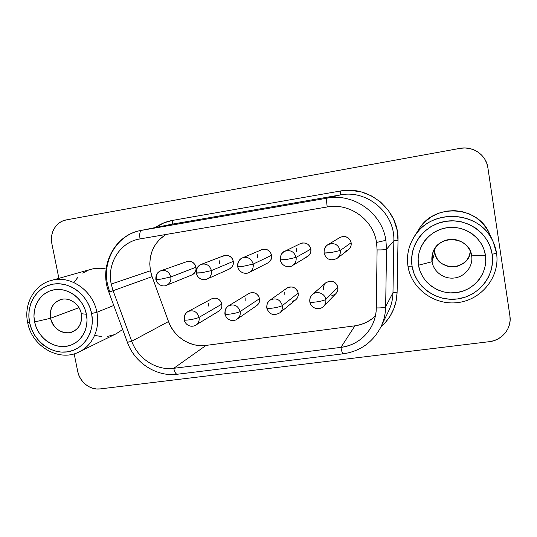 <?xml version="1.0" encoding="UTF-8"?>
<svg xmlns="http://www.w3.org/2000/svg" width="537" height="537" viewBox="0 0 537 537"><rect width="100%" height="100%" fill="white"/><g stroke="black" fill="none" stroke-linecap="round" stroke-linejoin="round"><path stroke-width="0.81" d="M496.537 253.169C495.711 247.745 493.906 242.65 491.107 237.884C476.849 211.8 435.695 209.034 417.679 232.011C409.436 242.16 406.207 253.578 407.992 266.265M407.986 266.305L412.06 266.157C408.623 245.738 424.069 224.667 445.596 221.331C467.069 217.686 489.2 233.212 492.174 254.316L496.537 253.182L492.174 254.316L490.234 246.765L486.791 239.724L481.978 233.494L475.99 228.312L469.07 224.379L461.498 221.855L453.564 220.828L445.596 221.331L437.897 223.332L430.761 226.748L424.465 231.427L419.236 237.186L415.269 243.805L412.698 251.021L411.617 258.565L412.06 266.157L414 273.514L417.37 280.361L422.035 286.449L427.835 291.551L434.547 295.478L441.931 298.075L449.711 299.243L457.598 298.928L465.29 297.122L472.5 293.9L478.944 289.362L484.361 283.684L488.536 277.072L491.301 269.782L492.53 262.096L492.174 254.316C495.47 275.38 478.97 296.229 457.598 298.928C436.259 301.928 415.188 286.624 412.06 266.157L407.986 266.305C411.355 288.705 434.581 305.855 458.262 302.519C482.004 299.572 500.209 276.287 496.537 253.182L493.241 241.986C480.387 210.276 430.56 207.812 414.081 236.911C408.456 246.114 406.428 255.907 407.986 266.305M90.907 269.332L94.223 268.594L100.493 268.245L106.091 269.05C100.963 267.862 95.955 267.943 91.055 269.292L51.055 280.522C69.958 274.582 93.062 290.416 96.882 312.279L91.619 313.501C95.391 331.866 83.718 349.815 67.138 351.889C50.612 354.232 33.207 340.579 29.616 322.663L31.549 329.114L34.576 335.142L38.577 340.518L43.41 345.056L48.894 348.573L54.821 350.943L60.983 352.064L67.138 351.889L73.059 350.419L78.516 347.707L83.289 343.841L87.195 338.961L90.082 333.255L91.82 326.946L92.344 320.274L91.619 313.501L89.679 306.902L86.591 300.733L82.476 295.236L77.509 290.638L71.884 287.114L65.823 284.805L59.567 283.784L53.364 284.1L47.451 285.724L42.061 288.584L37.389 292.564L33.616 297.505L30.878 303.21L29.267 309.466L28.844 316.038L29.616 322.663L27.702 322.744L29.616 322.663C25.776 304.788 36.717 286.664 53.364 284.1C69.958 281.267 88.095 295.102 91.619 313.501L96.882 312.279C93.102 290.739 70.582 274.944 51.787 280.327M50.559 318.273C53.572 328.181 59.802 333.014 69.253 332.765C78.335 330.383 82.362 324.033 81.329 313.709L86.423 314.273C89.585 329.584 79.879 344.593 66.017 346.365C52.203 348.352 37.61 336.927 34.61 321.925L50.559 318.273L78.999 307.667L50.559 318.273C49.344 309.225 52.539 303.049 60.144 299.74C68.729 296.558 79.57 303.667 81.329 313.709C82.497 322.207 79.651 328.228 72.797 331.772C64.071 335.84 52.411 328.718 50.559 318.273L34.61 321.925L33.965 316.38L34.328 310.883L35.684 305.654L37.979 300.881L41.141 296.753L45.054 293.437L49.565 291.054L54.506 289.712L59.688 289.456L64.91 290.316L69.964 292.256L74.656 295.196L78.798 299.035L82.221 303.62L84.799 308.762L86.423 314.273L87.034 319.918L86.605 325.489L85.155 330.758L82.758 335.524L79.503 339.606L75.516 342.848L70.965 345.123L66.017 346.365L60.869 346.513L55.714 345.586L50.746 343.613L46.155 340.673L42.108 336.874L38.758 332.369L36.227 327.328L34.61 321.925C31.401 306.956 40.597 291.819 54.506 289.712C68.367 287.376 83.47 298.928 86.423 314.273L81.329 313.709C79.583 304.654 70.683 297.827 62.453 299.176C53.418 301.693 49.458 308.057 50.559 318.273M432.057 261.727C433.587 271.93 444.133 279.522 454.698 277.951C465.284 276.535 473.305 266.191 471.661 255.86L485.441 255.317C488.207 272.87 474.493 290.309 456.618 292.605C438.776 295.155 421.095 282.355 418.498 265.204L432.057 261.727L434.728 252.202C436.756 271.594 468.835 271.185 470.439 251.477L468.808 256.914L466.975 259.868L464.592 262.418L458.544 265.936L455.114 266.768L448.113 266.453L441.797 263.573L439.192 261.297L437.098 258.572L435.594 255.505L434.728 252.202L432.057 261.727L432.634 253.377C437.326 233.971 469.573 235.77 471.661 255.86L471.687 256.042C473.225 266.352 465.163 276.602 454.604 277.965C444.065 279.475 433.581 271.897 432.057 261.727L418.498 265.204L418.135 258.847L419.048 252.531L421.203 246.496L424.532 240.972L428.915 236.159L434.191 232.259L440.159 229.42L446.589 227.762L453.248 227.352L459.86 228.225L466.176 230.339L471.949 233.622L476.937 237.945L480.951 243.147L483.817 249.014L485.441 255.317L485.743 261.801L484.73 268.211L482.434 274.3L478.957 279.824L474.439 284.576L469.07 288.382L463.048 291.088L456.618 292.605L450.019 292.88L443.508 291.92L437.326 289.752L431.701 286.469L426.848 282.2L422.934 277.099L420.115 271.366L418.498 265.204C415.631 248.101 428.613 230.507 446.589 227.762C464.525 224.761 482.944 237.723 485.441 255.317L471.661 255.86C470.17 245.503 459.363 237.857 448.764 239.583C438.145 241.16 430.379 251.551 432.057 261.727M493.241 241.986L489.422 233.548C478.011 205.369 433.708 203.201 418.961 229.192L413.436 237.965M77.335 352.708C91.82 347.083 100.506 329.456 96.882 312.279L113.77 305.459L96.882 312.279C100.312 328.651 92.639 345.539 79.234 351.856L116.328 333.699L122.651 329.49L116.193 333.766M325.644 282.918L329.409 281.133L332.269 281.281L334.887 282.509L336.853 284.637L337.874 287.335L325.784 299.458C324.489 300.337 321.374 301.163 316.441 301.928C321.374 301.163 324.489 300.337 325.784 299.458C324.992 293.383 316.803 290.329 312.48 294.457C316.803 290.329 324.992 293.39 325.784 299.458L337.874 287.335C335.457 281.18 331.41 279.676 325.744 282.824L312.48 294.457C310.406 296.404 309.567 298.814 309.977 301.687L309.836 301.935C310.185 302.459 312.386 302.459 316.441 301.928C312.386 302.459 310.185 302.459 309.836 301.935C309.419 299.008 310.305 296.518 312.48 294.457M211.692 298.827L213.84 298.109L216.498 298.263L218.955 299.458L220.828 301.505L221.828 304.103L199.099 317.34C197.133 318.287 193.844 319.126 189.225 319.844C193.844 319.126 197.133 318.287 199.099 317.34C197.119 311.655 193.454 309.708 188.104 311.5C193.454 309.708 197.119 311.655 199.099 317.34L221.828 304.103C220.029 298.908 216.673 297.142 211.746 298.8L188.104 311.5C185.252 313.259 184.063 315.89 184.54 319.394L184.084 319.851C184.298 320.274 186.01 320.267 189.225 319.844C186.01 320.267 184.298 320.274 184.084 319.851C184.171 315.212 185.513 312.427 188.104 311.5M224.882 314.064C227.091 321.361 234.105 321.636 237.159 319.119C239.609 317.26 240.616 314.736 240.173 311.541C240.616 314.736 239.609 317.26 237.159 319.119L256.76 305.58C259.015 303.875 259.942 301.566 259.546 298.653L240.173 311.541C238.421 312.467 235.179 313.299 230.46 314.038C226.99 314.494 225.131 314.494 224.875 314.038C225.131 314.494 226.99 314.494 230.46 314.038C235.179 313.299 238.421 312.467 240.173 311.541C238.045 305.587 234.179 303.687 228.574 305.842C234.179 303.687 238.045 305.587 240.173 311.541L259.546 298.653C257.619 293.215 254.075 291.497 248.926 293.484L251.403 292.591L254.129 292.746L256.632 293.947L258.539 296.021L259.546 298.653L259.505 301.432L258.418 303.929L256.72 305.613M225.211 313.655C224.755 310.279 225.876 307.674 228.574 305.842C226.07 306.996 224.842 309.728 224.875 314.038L225.211 313.655M339.934 237.482L342.572 236.515L345.472 236.629L348.124 237.844L350.117 239.985L351.151 242.724L340.243 250.484L330.893 252.618L340.243 250.484C338.088 244.275 333.987 242.341 327.946 244.684C333.987 242.341 338.088 244.275 340.243 250.484L351.151 242.724C349.198 237.079 345.459 235.327 339.948 237.475L327.946 244.684C324.992 246.664 323.737 249.437 324.167 252.994L330.893 252.618L324.053 253.128C324.093 248.618 325.388 245.805 327.946 244.684M300.384 243.63L302.459 242.952L305.291 243.066L307.889 244.275L309.849 246.389L310.869 249.087L296.102 257.377L286.55 259.532L296.102 257.377C294.182 251.571 290.376 249.544 284.697 251.303C290.376 249.544 294.182 251.571 296.102 257.377L310.869 249.087C309.131 243.805 305.66 241.972 300.472 243.583L284.697 251.303C281.435 253.162 280.019 256.001 280.468 259.814L286.55 259.532L280.267 259.995C280.536 254.934 282.012 252.041 284.697 251.303M186.822 261.633L190.675 261.438L193.112 262.606L194.978 264.647L195.978 267.245L170.806 276.938L160.744 279.146L170.806 276.938C169.175 271.789 165.886 269.715 160.952 270.722C165.886 269.715 169.175 271.789 170.806 276.938L195.978 267.245C194.501 262.546 191.487 260.66 186.943 261.586L160.952 270.722C157.435 272.286 155.918 275.105 156.408 279.186L160.744 279.146L155.851 279.508C155.602 275.004 157.301 272.078 160.952 270.722M222.727 256.303L225.225 255.343L227.93 255.464L230.42 256.652L232.313 258.713L233.327 261.344L211.43 270.594L201.523 272.783L211.43 270.594C209.732 265.278 206.315 263.204 201.174 264.379C206.315 263.204 209.732 265.278 211.43 270.594L233.327 261.344C231.783 256.491 228.655 254.612 223.929 255.693L201.174 264.379C197.676 266.023 196.166 268.869 196.636 272.903L201.523 272.783L196.213 273.179C195.804 268.997 197.455 266.063 201.174 264.379M285.315 289.758L287.322 287.872L289.913 286.939L292.705 287.087L295.269 288.302L297.203 290.403L298.216 293.061L282.381 305.58C280.851 306.486 277.676 307.318 272.85 308.07C277.676 307.318 280.851 306.486 282.381 305.58C280.046 299.284 275.931 297.464 270.037 300.129C275.931 297.464 280.046 299.284 282.381 305.58L298.216 293.061C296.095 287.322 292.336 285.677 286.933 288.127L270.037 300.129C267.58 302.036 266.574 304.58 267.01 307.755L266.782 308.07C267.077 308.56 269.104 308.56 272.85 308.07C269.104 308.56 267.077 308.56 266.782 308.07C266.607 304.217 267.688 301.566 270.037 300.129M261.66 249.732L263.358 249.228L266.124 249.343L268.661 250.537L270.594 252.632L271.608 255.29L253.182 264.076L243.442 266.251L253.182 264.076C251.397 258.552 247.812 256.491 242.422 257.894C247.812 256.491 251.397 258.552 253.182 264.076L271.608 255.29C269.99 250.255 266.714 248.389 261.774 249.685L242.422 257.894C238.999 259.639 237.515 262.492 237.978 266.453L243.442 266.251L237.669 266.681C237.065 261.331 240.697 258.357 242.422 257.894M380.639 327.476C383.834 320.992 385.506 314.085 385.653 306.748L386.539 249.215C385.553 249.739 382.404 249.974 377.095 249.927C382.404 249.974 385.553 249.739 386.539 249.215L385.895 240.314L376.538 242.449L377.095 249.927L376.289 307.916C381.552 308.01 384.673 307.627 385.653 306.748C385.512 313.917 383.915 320.683 380.847 327.053L388.62 311.01C391.392 305.251 392.842 299.136 392.977 292.672L397.118 292.202C396.581 306.184 391.184 317.763 380.908 326.926L385.016 322.925L390.057 316.239L393.829 308.735L396.212 300.639L397.118 292.202L398.011 240.536L397.004 229.749L393.655 219.418L388.123 210.054L380.679 202.127L371.711 196.025L361.649 192.038L351.01 190.353L340.31 191.031L172.323 220.432L164.054 222.788L155.468 227.513C160.536 223.895 166.155 221.539 172.323 220.432C172.645 222.593 172.451 223.862 171.719 224.238L170.565 224.453M177.962 373.987L177.338 374.242C175.8 374.128 174.606 372.154 173.76 368.315C156.415 370.738 137.922 358.703 131.74 341.243L113.085 290.712L111.219 284.073L150.434 270.755L149.769 263.929L150.373 257.149L152.233 250.665L155.274 244.731L159.395 239.569L165.839 234.501C153.32 242.959 148.185 255.041 150.434 270.755L111.219 284.073C106.937 264.184 119.248 243.234 138.15 239.28L140.036 238.905C139.311 234.051 139.848 231.192 141.647 230.333L140.338 230.581M109.662 291.927L107.454 284.053C102.252 260.076 117.462 234.776 140.506 230.548L141.647 230.333C139.848 231.192 139.311 234.051 140.036 238.905L327.241 206.953C326.456 201.791 326.442 198.851 327.194 198.146L141.647 230.333L171.719 224.238L140.506 230.548C114.112 235.193 98.62 266.775 108.877 292.209L109.662 291.927M66.286 219.895L460.014 148.366L464.807 147.964L469.56 148.487L474.09 149.917L478.225 152.206L481.796 155.26L484.669 158.965L486.723 163.167L487.878 167.712L509.915 315.957L510.11 320.475L509.371 324.932L507.727 329.154L505.25 332.974L502.028 336.243L498.202 338.847L493.906 340.68L489.321 341.68L100.104 388.916L96.418 388.969L92.733 388.264L89.189 386.835L85.907 384.72L83.027 382.015L80.644 378.813L78.852 375.242L77.717 371.436L74.16 353.823L77.717 371.436C79.657 382.008 90.25 390.318 100.104 388.916L489.321 341.68C502.075 340.404 511.996 328.167 509.915 315.957L487.878 167.712C486.274 154.978 472.889 145.735 460.014 148.366L66.286 219.895L62.728 220.955L59.473 222.754L56.647 225.231L54.351 228.292L52.68 231.803L51.693 235.642L51.418 239.656L51.867 243.691C49.451 232.857 56.251 221.492 66.286 219.895M58.875 278.327L51.867 243.691L58.875 278.327M88.236 270.245L82.758 273.132M78.013 277.139L74.16 282.1M95.19 335.471L101.406 336.558M107.628 336.357L113.622 334.86M489.496 233.702L487.066 229.131L482.327 223.003L476.44 217.915L469.633 214.062L462.176 211.591L454.369 210.605L446.529 211.122L438.951 213.115L431.929 216.498L425.727 221.13L420.578 226.829M177.338 374.242C156.535 377.102 134.606 362.811 127.403 342.351L131.74 341.243L168.511 321.549L152.072 276.656L150.434 270.755L152.072 276.656L168.511 321.549L171.061 327.087L174.478 332.135L178.646 336.558L183.453 340.216L188.755 343.002L194.401 344.828L200.22 345.64L206.047 345.405L354.944 325.818L361.186 324.435L367.073 321.992L372.443 318.548M184.084 319.871C186.359 326.993 192.917 327.167 195.837 325.053C198.475 323.261 199.563 320.696 199.099 317.34C199.563 320.696 198.475 323.261 195.837 325.053L218.801 311.165C221.231 309.52 222.244 307.164 221.828 304.103L221.808 306.842L220.767 309.312L218.868 311.124M208.437 306.036L208.457 303.304M324.053 253.128C326.335 259.633 330.711 261.351 337.176 258.297C339.632 256.283 340.659 253.679 340.243 250.484C340.659 253.679 339.632 256.283 337.176 258.297L348.338 249.833C350.58 247.993 351.52 245.624 351.151 242.724L351.057 245.631L349.862 248.269L348.265 249.893M347.748 250.235L345.029 251.235M155.851 279.522C157.589 285.973 164.322 286.792 166.571 285.268C169.873 283.63 171.29 280.851 170.806 276.938C171.29 280.851 169.873 283.63 166.571 285.268L192.045 274.877C195.092 273.367 196.408 270.823 195.978 267.245L195.971 269.997L194.951 272.494L191.931 274.924M266.782 308.09C269.212 314.521 273.534 316.118 279.757 312.883C281.925 310.977 282.798 308.54 282.381 305.58C282.798 308.54 281.925 310.977 279.757 312.883L295.8 299.733C297.787 297.981 298.592 295.759 298.216 293.061L298.156 295.88L297.028 298.418L295.706 299.807M295.008 300.29L292.41 301.217M284.147 295.095L284.201 292.289M237.676 266.688C239.321 273.38 246.483 274.42 249.181 272.407C252.303 270.581 253.632 267.809 253.182 264.076C253.632 267.809 252.303 270.581 249.181 272.407L267.923 262.895C270.782 261.23 272.011 258.693 271.608 255.29L271.561 258.122L270.453 260.687L267.829 262.949M257.679 257.492L257.72 254.672M196.213 273.192C197.891 279.723 204.765 280.683 207.269 278.951C210.511 277.226 211.9 274.441 211.43 270.594C211.9 274.441 210.511 277.226 207.269 278.951L229.474 268.983C232.454 267.406 233.736 264.855 233.327 261.344L233.293 264.137L232.232 266.661L229.353 269.037M219.734 263.492L219.754 260.707M280.274 260.009C281.959 267.023 289.638 267.963 292.43 265.567C295.316 263.64 296.538 260.908 296.102 257.377C296.538 260.908 295.316 263.64 292.43 265.567L307.5 256.552C310.138 254.793 311.259 252.303 310.869 249.087L310.802 251.96L309.654 254.558L307.6 256.491L304.962 257.471M296.585 251.343L296.646 248.49M245.825 300.633L245.859 297.867M309.842 301.955C310.648 308.225 319.354 311.064 323.73 306.224C325.476 304.325 326.16 302.062 325.784 299.458C326.16 302.062 325.476 304.325 323.73 306.224L335.994 293.511C337.585 291.766 338.216 289.712 337.874 287.335L337.793 290.188L335.9 293.605M334.538 294.665L331.866 295.605M323.442 289.416L323.516 286.577L324.677 284.006M388.432 311.393C391.325 305.526 392.842 299.29 392.977 292.672L385.653 306.748L386.539 249.215L393.843 240.818L392.977 292.672L385.653 306.748C384.673 307.627 381.552 308.01 376.289 307.916L377.095 249.927L376.538 242.449C373.322 219.599 349.48 202.61 327.241 206.953C349.48 202.61 373.322 219.599 376.538 242.449L385.895 240.314C382.096 213.088 353.628 192.884 327.194 198.146C326.442 198.851 326.456 201.791 327.241 206.953L140.036 238.905C120.201 241.885 106.742 263.472 111.219 284.073L113.085 290.712L152.072 276.656L108.877 292.209L113.085 290.712L131.74 341.243L127.403 342.358L128.108 341.841M343.492 353.594L343.23 353.816C342.452 353.641 341.68 351.493 340.921 347.372C354.393 345.372 364.549 338.498 371.389 326.744C374.531 320.918 376.168 314.635 376.289 307.916C376.309 327.812 360.347 345.271 340.921 347.372C341.673 351.446 342.431 353.594 343.21 353.816L177.385 374.235C175.827 374.175 174.619 372.201 173.76 368.315C156.415 370.738 137.922 358.703 131.74 341.243L168.511 321.549C173.954 337.068 190.501 347.674 206.047 345.405L173.76 368.315L340.921 347.372L173.76 368.315L206.047 345.405L354.944 325.818C362.811 324.724 369.624 321.455 375.37 316.011M385.895 240.314L386.539 249.215L393.843 240.818C395.104 213.155 367.174 189.413 340.384 194.924L327.194 198.146C353.628 192.884 382.096 213.088 385.895 240.314M327.194 198.146L141.647 230.333L171.719 224.238L340.384 194.924L327.194 198.146M340.921 347.372L354.944 325.818L340.921 347.372M397.118 292.202L392.977 292.672L393.843 240.818L398.011 240.536L397.118 292.202M171.719 224.238C172.451 223.862 172.645 222.593 172.323 220.432L340.31 191.031L340.384 194.924L171.719 224.238M393.843 240.818C395.104 213.155 367.174 189.413 340.384 194.924L340.31 191.031C369.208 185.03 399.4 210.658 398.011 240.536L393.843 240.818M434.534 249.067L434.728 252.202M51.055 280.522C33.925 284.993 23.568 304.586 27.702 322.737L28.26 322.428M248.926 293.484L228.574 305.842M108.877 292.209L127.403 342.351M343.23 353.816C360.233 351.279 372.772 342.358 380.847 327.053M27.709 322.75C31.824 346.338 59.184 362.435 79.234 351.856"/></g></svg>
